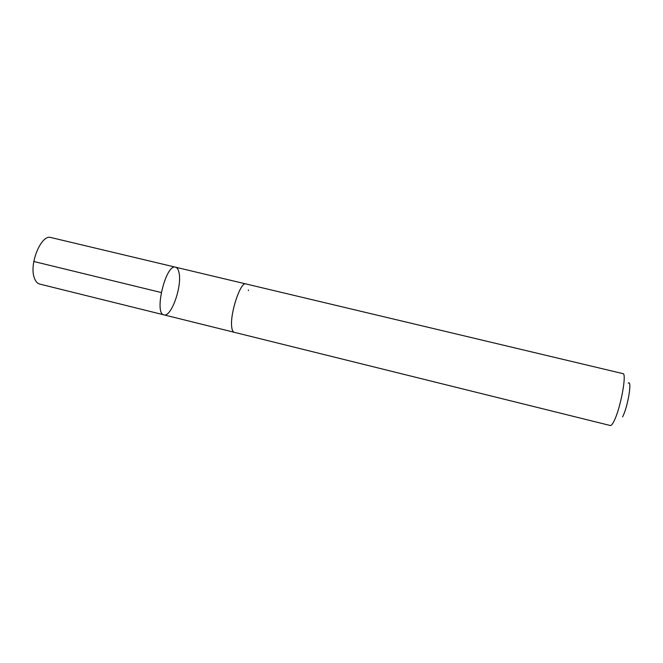 <?xml version="1.0" encoding="UTF-8"?>
<svg xmlns="http://www.w3.org/2000/svg" width="663" height="663" viewBox="0 0 663 663"><rect width="100%" height="100%" fill="white"/><g stroke="black" fill="none" stroke-linecap="round" stroke-linejoin="round"><path stroke-width="0.99" d="M179.167 273.454C181.894 287.435 171.029 317.469 163.976 314.875C153.634 313.823 165.883 263.385 175.554 267.197C177.352 267.703 178.554 269.791 179.167 273.454M50.935 237.545C41.297 233.915 28.766 264.239 34.41 278.145C35.62 281.485 37.36 283.449 39.639 284.054L163.976 314.875C153.634 313.823 165.883 263.385 175.554 267.197L50.935 237.545M248.41 290.618L248.376 289.996M231.702 326.867C232.042 330.116 232.854 331.914 234.13 332.271L610.3 425.522C611.195 425.704 612.405 424.287 613.93 421.262C620.469 408.872 627.123 373.095 622.905 373.625L245.874 283.93C240.611 281.269 229.887 313.4 231.702 326.867M628.242 383.131C632.378 379.576 627.828 407.123 622.59 416.861M161.217 292.524L33.813 261.487M245.766 283.905L175.554 267.197M234.022 332.238L163.976 314.875"/></g></svg>
